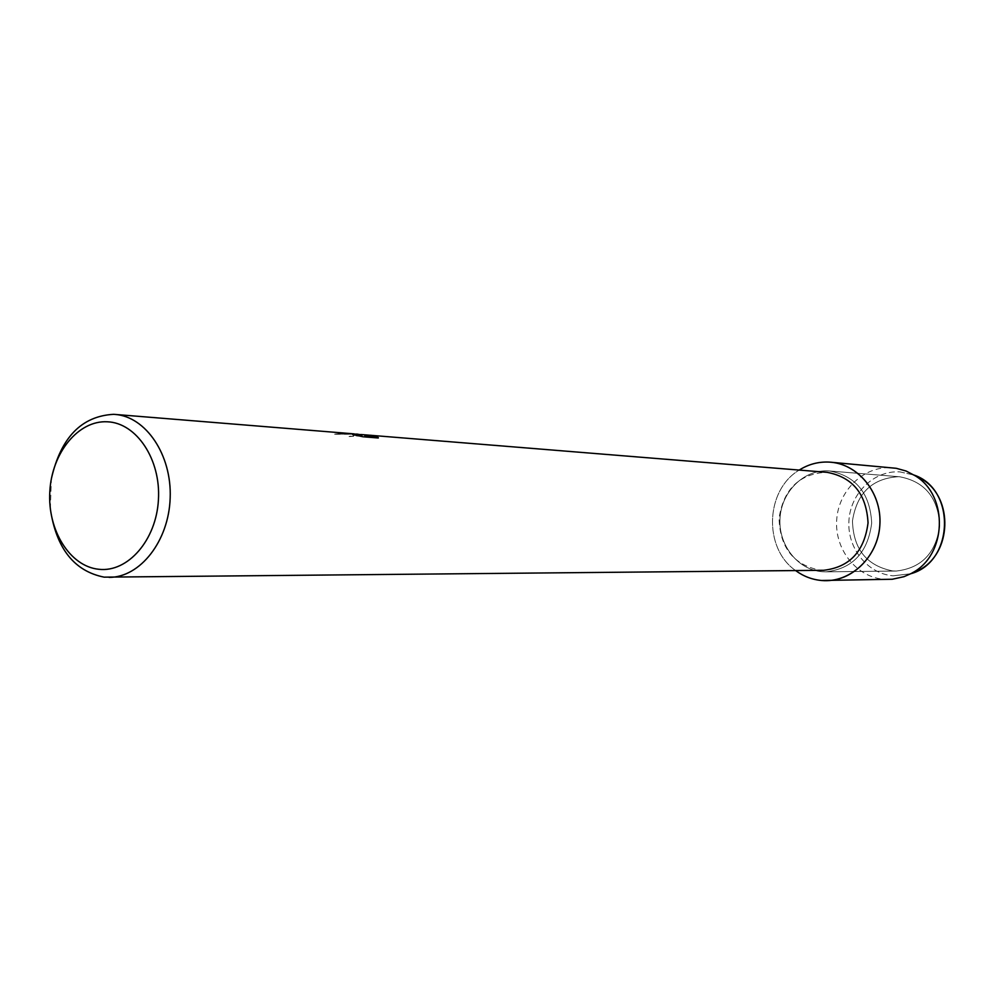 <?xml version="1.0" encoding="UTF-8"?>
<svg xmlns="http://www.w3.org/2000/svg" width="995" height="995" viewBox="0 0 995 995"><rect width="100%" height="100%" fill="white"/><g stroke="black" fill="none" stroke-linecap="round" stroke-linejoin="round"><path stroke-width="0.75" stroke-dasharray="4.97 3.73" d="M898.56 476.704L899.654 476.779C924.765 481.505 938.123 497.711 939.74 525.397C936.158 552.897 921.668 568.108 896.296 571.043L892.602 570.919C866.707 565.807 853.324 549.14 852.466 520.907C856.857 493.01 872.217 478.284 898.56 476.704L899.654 476.779C924.765 481.505 938.123 497.711 939.74 525.397C936.158 552.897 921.668 568.108 896.296 571.043L892.602 570.919C866.707 565.807 853.324 549.14 852.466 520.907C856.857 493.01 872.217 478.284 898.56 476.704M899.741 471.866L914.181 475.1L899.741 471.866C873.971 470.324 850.476 493.221 848.934 520.634C847.031 548.021 867.453 573.854 893.174 575.806C867.453 573.854 847.031 548.021 848.934 520.634C850.476 493.221 873.971 470.324 899.741 471.866M910.661 573.754L893.174 575.806L910.661 573.754M828.437 470.896L829.581 470.983C855.974 475.996 870.016 493.333 871.707 522.972C867.914 552.424 852.665 568.717 825.987 571.839L822.119 571.702C797.629 569.849 778.189 544.8 780.018 518.221C781.498 491.617 803.91 469.404 828.437 470.896L829.581 470.983C855.974 475.996 870.016 493.333 871.707 522.972C867.914 552.424 852.665 568.717 825.987 571.839L822.119 571.702C797.629 569.849 778.189 544.8 780.018 518.221C781.498 491.617 803.91 469.404 828.437 470.896M823.611 570.297L819.93 570.172C793.525 564.874 779.906 547.561 779.06 518.233C783.538 489.254 799.209 473.943 826.061 472.277L827.106 472.339M359.257 434.293L349.083 436.469L368.299 435.113M353.909 433.857L339.929 433.372L334.569 434.181L355.8 434.056M357.976 434.268L334.569 434.268L339.929 433.459L358.275 434.79M353.834 434.703L362.964 436.855L378.299 437.999M371.011 435.337L349.083 436.556L359.245 434.38L362.404 434.927M364.792 435.648L371.645 435.387M50.322 508.768L51.392 478.67M795.639 570.583C763.227 548.233 765.292 490.062 799.221 470.075C765.292 490.062 763.227 548.233 795.639 570.583M888.846 579.451L883.995 579.289C856.459 577.175 834.631 549.451 836.683 520.087C838.325 490.697 863.449 466.12 891.035 467.737L892.826 467.861M899.654 476.779L829.581 470.983L899.654 476.779M896.296 571.043L825.987 571.839L896.296 571.043M360.949 434.517L359.245 434.38M356.397 434.143L353.897 433.944"/><path stroke-width="1.49" d="M919.28 569.961C951.78 553.382 953.745 498.346 922.502 479.49L914.181 475.1C956.406 489.528 953.807 562.362 910.661 573.754L919.28 569.961L904.032 576.665L892.266 579.252L821.571 580.495C812.107 579.637 803.462 576.329 795.639 570.583C803.462 576.329 812.107 579.637 821.571 580.495C850.29 583.232 878.038 557.287 879.854 525.049C882.105 492.848 857.827 463.284 828.984 462.09L830.85 462.227C858.386 464.478 881.209 492.425 879.941 523.27C879.008 554.115 854.257 580.383 826.634 580.67M368.299 435.113L827.106 472.339C852.752 477.19 866.396 494.03 868.05 522.848C864.356 551.479 849.543 567.287 823.611 570.297L104.139 577.15C74.177 571.167 56.23 548.382 50.322 508.768M355.8 434.056L357.989 434.193M51.392 478.67C60.794 437.601 81.503 416.146 113.517 414.33L114.922 414.417C145.942 416.532 171.911 454.964 170.17 497.973C168.839 540.994 140.208 577.473 109.114 577.374M371.011 435.25L364.804 435.561L377.167 436.569L378.299 437.999L362.964 436.768L352.454 434.417L358.113 434.865L353.909 433.857L114.922 414.417M107.41 421.793C136.526 422.887 160.979 459.503 158.429 499.788C156.302 540.098 127.882 572.622 98.915 569.289C69.924 566.553 47.399 530.161 49.812 491.53C51.815 452.862 78.306 420.114 107.41 421.793M356.397 434.143L362.404 434.84M358.275 434.79L353.834 434.703M378.361 437.8L377.155 436.643L364.804 435.561M371.645 435.387L360.949 434.517M799.221 470.075C808.425 464.279 818.35 461.618 828.984 462.09C818.35 461.618 808.425 464.279 799.221 470.075M830.85 462.227L896.221 468.297L906.171 471.045L915.425 475.896C948.919 496.107 946.817 555.272 911.955 573.045M922.502 479.49L915.425 475.896"/></g></svg>
